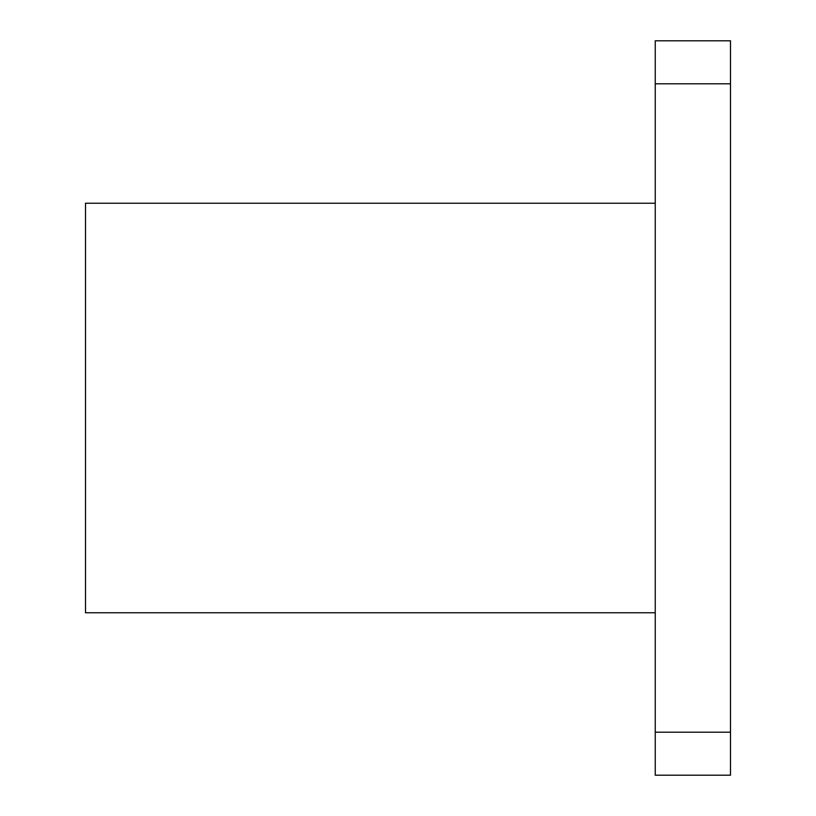 <?xml version="1.0" encoding="UTF-8"?>
<svg xmlns="http://www.w3.org/2000/svg" width="816" height="816" viewBox="0 0 816 816"><rect width="100%" height="100%" fill="white"/><g stroke="black" fill="none" stroke-linecap="round" stroke-linejoin="round"><path stroke-width="1.22" d="M655.248 732.207L655.248 775.2L730.493 775.2L730.493 40.8L655.248 40.8L655.248 732.207L730.493 732.207M655.248 775.2L730.493 775.2M655.248 612.765L85.507 612.765L85.507 203.235L655.248 203.235M655.248 83.793L730.493 83.793"/></g></svg>
